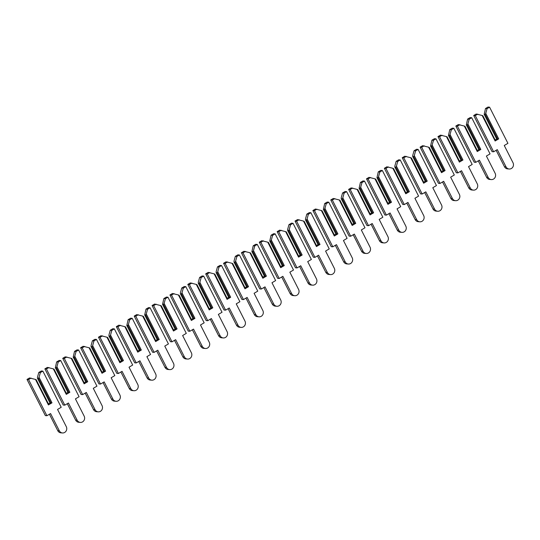 <?xml version="1.0" encoding="UTF-8"?>
<svg xmlns="http://www.w3.org/2000/svg" width="540" height="540" viewBox="0 0 540 540"><rect width="100%" height="100%" fill="white"/><g stroke="black" fill="none" stroke-linecap="round" stroke-linejoin="round"><path stroke-width="0.81" d="M485.757 113.38L485.197 114.392L484.178 114.311L485.507 108.52L487.073 108.641L485.757 113.38L498.704 138.888L495.126 140.994L482.186 115.493L476.213 114.008L473.708 115.486L492.062 151.652L493.627 151.781L497.293 149.614L506.034 166.84A4.246 3.956 94.5 0 0 512.831 167.069A4.246 3.956 94.5 0 0 513 162.722L504.259 145.496L507.924 143.33L489.577 107.163L487.073 108.641M485.197 114.392L497.799 139.232L496.78 139.151L484.178 114.311M496.706 139.01L495.139 139.941M489.577 107.163L488.005 107.042L485.507 108.52M496.132 150.296L504.461 166.718A4.246 3.956 94.5 0 0 507.614 168.892L509.186 169.013M482.186 115.493L482.875 115.763L495.477 140.603L495.126 140.994M477.785 114.136L475.281 115.614L493.627 151.781M475.281 115.614L473.708 115.486M498.704 138.888L497.799 139.232M467.89 123.937L467.33 124.949L466.31 124.868L467.633 119.077L469.206 119.198L467.89 123.937L480.83 149.445L477.259 151.551L464.319 126.05L458.345 124.571L455.841 126.05L474.188 162.209L475.76 162.338L479.425 160.171L488.16 177.397A4.246 3.956 94.5 0 0 494.964 177.626A4.246 3.956 94.5 0 0 495.133 173.279L486.392 156.053L490.057 153.887L471.71 117.72L469.206 119.198M467.33 124.949L479.932 149.789L478.913 149.708L466.31 124.868M478.838 149.567L477.272 150.498M471.71 117.72L470.138 117.599L467.633 119.077M478.264 160.859L486.594 177.275A4.246 3.956 94.5 0 0 489.746 179.449L491.312 179.57M464.319 126.05L465.007 126.32L477.61 151.166L477.259 151.551M459.911 124.693L457.414 126.171L475.76 162.338M457.414 126.171L455.841 126.05M480.83 149.445L479.932 149.789M450.023 134.494L449.462 135.506L448.443 135.425L449.766 129.634L451.339 129.762L450.023 134.494L462.962 160.002L459.392 162.115L446.452 136.607L440.478 135.128L437.974 136.607L456.32 172.773L457.893 172.894L461.558 170.728L470.293 187.954A4.246 3.956 94.5 0 0 477.09 188.183A4.246 3.956 94.5 0 0 477.265 183.836L468.524 166.61L472.19 164.444L453.836 128.284L451.339 129.762M449.462 135.506L462.065 160.346L461.045 160.265L448.443 135.425M460.971 160.124L459.405 161.055M453.836 128.284L452.27 128.156L449.766 129.634M460.397 171.416L468.727 187.832A4.246 3.956 94.5 0 0 471.879 190.006L473.445 190.127M446.452 136.607L447.14 136.883L459.743 161.723L459.392 162.115M442.044 135.25L439.546 136.728L457.893 172.894M439.546 136.728L437.974 136.607M462.962 160.002L462.065 160.346M432.155 145.051L431.595 146.063L430.569 145.989L431.899 140.191L433.471 140.319L432.155 145.051L445.095 170.559L441.524 172.672L428.585 147.164L422.604 145.685L420.107 147.164L438.453 183.33L440.026 183.451L443.684 181.285L452.425 198.511A4.246 3.956 94.5 0 0 459.223 198.74A4.246 3.956 94.5 0 0 459.392 194.393L450.657 177.167L454.315 175.007L435.969 138.841L433.471 140.319M431.595 146.063L444.197 170.903L443.171 170.829L430.569 145.989M443.104 170.687L441.531 171.612M435.969 138.841L434.403 138.713L431.899 140.191M442.53 181.973L450.853 198.389A4.246 3.956 94.5 0 0 454.005 200.563L455.578 200.684M428.585 147.164L429.273 147.44L441.875 172.28L441.524 172.672M424.177 145.807L421.673 147.285L440.026 183.451M421.673 147.285L420.107 147.164M445.095 170.559L444.197 170.903M414.288 155.608L413.721 156.62L412.702 156.546L412.715 155.486L414.032 150.755L415.598 150.876L414.288 155.608L427.228 181.116L423.65 183.229L410.711 157.721L404.737 156.242L402.239 157.721L420.586 193.887L422.159 194.009L425.817 191.842L434.558 209.068A4.246 3.956 94.5 0 0 441.356 209.297A4.246 3.956 94.5 0 0 441.524 204.95L432.79 187.724L436.448 185.564L418.102 149.398L415.598 150.876M413.721 156.62L426.323 181.467L425.304 181.386L412.702 156.546M425.237 181.244L423.664 182.169M418.102 149.398L416.529 149.276L414.032 150.755M424.656 192.53L432.986 208.946A4.246 3.956 94.5 0 0 436.138 211.12L437.711 211.248M410.711 157.721L411.399 157.997L424.001 182.837L423.65 183.229M406.31 156.364L403.805 157.842L422.159 194.009M403.805 157.842L402.239 157.721M427.228 181.116L426.323 181.467M396.421 166.165L395.854 167.184L394.835 167.103L394.848 166.043L396.164 161.311L397.73 161.433L396.421 166.165L409.361 191.673L405.783 193.786L392.843 168.278L386.87 166.799L384.372 168.278L402.719 204.444L404.285 204.566L407.95 202.399L416.691 219.632A4.246 3.956 94.5 0 0 423.488 219.854A4.246 3.956 94.5 0 0 423.657 215.514L414.916 198.281L418.581 196.121L400.235 159.955L397.73 161.433M395.854 167.184L408.456 192.024L407.437 191.943L394.835 167.103M407.363 191.801L405.796 192.726M400.235 159.955L398.662 159.833L396.164 161.311M406.789 203.087L415.118 219.503A4.246 3.956 94.5 0 0 418.271 221.677L419.843 221.805M392.843 168.278L393.532 168.554L406.134 193.394L405.783 193.786M388.442 166.921L385.938 168.399L404.285 204.566M385.938 168.399L384.372 168.278M409.361 191.673L408.456 192.024M378.547 176.722L377.987 177.741L376.967 177.66L378.29 171.869L379.863 171.99L378.547 176.722L391.487 202.23L387.916 204.343L374.976 178.835L369.002 177.356L366.498 178.835L384.851 215.001L386.417 215.123L390.083 212.963L398.824 230.189A4.246 3.956 94.5 0 0 405.621 230.411A4.246 3.956 94.5 0 0 405.79 226.071L397.049 208.845L400.714 206.678L382.367 170.512L379.863 171.99M377.987 177.741L390.589 202.581L389.57 202.5L376.967 177.66M389.495 202.358L387.929 203.283M382.367 170.512L380.795 170.39L378.29 171.869M388.921 213.644L397.251 230.06A4.246 3.956 94.5 0 0 400.403 232.241L401.976 232.362M374.976 178.835L375.664 179.111L388.267 203.951L387.916 204.343M370.575 177.478L368.071 178.956L386.417 215.123M368.071 178.956L366.498 178.835M391.487 202.23L390.589 202.581M360.68 187.285L360.119 188.298L359.1 188.217L360.423 182.425L361.996 182.547L360.68 187.285L373.619 212.787L370.049 214.9L357.109 189.392L351.135 187.913L348.631 189.392L366.977 225.558L368.55 225.679L372.215 223.519L380.95 240.746A4.246 3.956 94.5 0 0 387.747 240.968A4.246 3.956 94.5 0 0 387.923 236.628L379.181 219.402L382.846 217.235L364.493 181.069L361.996 182.547M360.119 188.298L372.721 213.138L371.702 213.057L359.1 188.217M371.628 212.915L370.062 213.84M364.493 181.069L362.927 180.947L360.423 182.425M371.054 224.201L379.384 240.617A4.246 3.956 94.5 0 0 382.536 242.798L384.102 242.919M357.109 189.392L357.797 189.668L370.4 214.508L370.049 214.9M352.701 188.035L350.204 189.513L368.55 225.679M350.204 189.513L348.631 189.392M373.619 212.787L372.721 213.138M342.812 197.843L342.252 198.855L341.233 198.774L341.24 197.714L342.556 192.982L344.129 193.104L342.812 197.843L355.752 223.344L352.181 225.457L339.242 199.955L333.268 198.47L330.764 199.949L349.11 236.115L350.683 236.237L354.341 234.077L363.082 251.303A4.246 3.956 94.5 0 0 369.88 251.525A4.246 3.956 94.5 0 0 370.055 247.185L361.314 229.959L364.979 227.792L346.626 191.626L344.129 193.104M342.252 198.855L354.854 223.695L353.835 223.614L341.233 198.774M353.761 223.472L352.195 224.397M346.626 191.626L345.06 191.504L342.556 192.982M353.187 234.758L361.517 251.181A4.246 3.956 94.5 0 0 364.669 253.355L366.235 253.476M339.242 199.955L339.93 200.225L352.532 225.065L352.181 225.457M334.834 198.599L332.336 200.077L350.683 236.237M332.336 200.077L330.764 199.949M355.752 223.344L354.854 223.695M324.945 208.4L324.385 209.412L323.359 209.331L324.689 203.54L326.261 203.661L324.945 208.4L337.885 233.908L334.314 236.014L321.368 210.512L315.394 209.027L312.896 210.506L331.243 246.672L332.816 246.8L336.474 244.634L345.215 261.86A4.246 3.956 94.5 0 0 352.013 262.089A4.246 3.956 94.5 0 0 352.181 257.742L343.447 240.516L347.105 238.349L328.759 202.183L326.261 203.661M324.385 209.412L336.987 234.252L335.961 234.171L323.359 209.331M335.894 234.029L334.321 234.961M328.759 202.183L327.193 202.061L324.689 203.54M335.313 245.315L343.643 261.738A4.246 3.956 94.5 0 0 346.795 263.912L348.368 264.033M321.368 210.512L322.056 210.782L334.658 235.622L334.314 236.014M316.966 209.156L314.462 210.634L332.816 246.8M314.462 210.634L312.896 210.506M337.885 233.908L336.987 234.252M307.078 218.957L306.511 219.969L305.492 219.888L305.505 218.835L306.821 214.097L308.387 214.218L307.078 218.957L320.018 244.465L316.44 246.571L303.5 221.069L297.526 219.591L295.029 221.069L313.375 257.229L314.942 257.357L318.607 255.191L327.348 272.416A4.246 3.956 94.5 0 0 334.145 272.646A4.246 3.956 94.5 0 0 334.314 268.299L325.579 251.073L329.238 248.906L310.892 212.74L308.387 214.218M306.511 219.969L319.113 244.809L318.094 244.728L305.492 219.888M318.026 244.586L316.454 245.518M310.892 212.74L309.319 212.618L306.821 214.097M317.446 255.879L325.775 272.295A4.246 3.956 94.5 0 0 328.928 274.469L330.5 274.59M303.5 221.069L304.189 221.339L316.791 246.186L316.44 246.571M299.099 219.713L296.595 221.191L314.942 257.357M296.595 221.191L295.029 221.069M320.018 244.465L319.113 244.809M289.211 229.513L288.644 230.526L287.624 230.445L287.638 229.392L288.954 224.654L290.52 224.782L289.211 229.513L302.15 255.022L298.573 257.135L285.633 231.626L279.659 230.148L277.155 231.626L295.508 267.793L297.074 267.914L300.74 265.748L309.481 282.974A4.246 3.956 94.5 0 0 316.278 283.203A4.246 3.956 94.5 0 0 316.447 278.856L307.706 261.63L311.371 259.463L293.024 223.304L290.52 224.782M288.644 230.526L301.246 255.366L300.226 255.285L287.624 230.445M300.152 255.143L298.586 256.075M293.024 223.304L291.452 223.175L288.954 224.654M299.579 266.436L307.908 282.852A4.246 3.956 94.5 0 0 311.06 285.026L312.633 285.147M285.633 231.626L286.322 231.903L298.924 256.743L298.573 257.135M281.232 230.269L278.728 231.748L297.074 267.914M278.728 231.748L277.155 231.626M302.15 255.022L301.246 255.366M271.337 240.071L270.776 241.083L269.757 241.009L271.08 235.21L272.653 235.339L271.337 240.071L284.276 265.579L280.706 267.692L267.766 242.183L261.792 240.705L259.288 242.183L277.634 278.35L279.207 278.471L282.872 276.305L291.607 293.531A4.246 3.956 94.5 0 0 298.411 293.76A4.246 3.956 94.5 0 0 298.579 289.413L289.838 272.187L293.504 270.027L275.157 233.861L272.653 235.339M270.776 241.083L283.379 265.923L282.359 265.849L269.757 241.009M282.285 265.707L280.719 266.632M275.157 233.861L273.584 233.732L271.08 235.21M281.711 276.993L290.041 293.409A4.246 3.956 94.5 0 0 293.193 295.582L294.759 295.704M267.766 242.183L268.454 242.46L281.057 267.3L280.706 267.692M263.358 240.827L260.861 242.305L279.207 278.471M260.861 242.305L259.288 242.183M284.276 265.579L283.379 265.923M253.469 250.628L252.909 251.64L251.89 251.566L253.213 245.774L254.786 245.896L253.469 250.628L266.409 276.136L262.838 278.249L249.899 252.74L243.925 251.262L241.421 252.74L259.767 288.907L261.34 289.028L265.005 286.862L273.74 304.088A4.246 3.956 94.5 0 0 280.537 304.317A4.246 3.956 94.5 0 0 280.712 299.97L271.971 282.744L275.636 280.584L257.283 244.418L254.786 245.896M252.909 251.64L265.511 276.487L264.492 276.406L251.89 251.566M264.418 276.264L262.852 277.189M257.283 244.418L255.717 244.296L253.213 245.774M263.844 287.55L272.174 303.966A4.246 3.956 94.5 0 0 275.326 306.14L276.892 306.268M249.899 252.74L250.587 253.017L263.189 277.857L262.838 278.249M245.491 251.384L242.993 252.862L261.34 289.028M242.993 252.862L241.421 252.74M266.409 276.136L265.511 276.487M235.602 261.185L235.042 262.204L234.023 262.123L234.029 261.063L235.346 256.331L236.918 256.453L235.602 261.185L248.542 286.693L244.971 288.806L232.031 263.297L226.058 261.819L223.553 263.297L241.9 299.464L243.472 299.585L247.131 297.418L255.872 314.651A4.246 3.956 94.5 0 0 262.67 314.874A4.246 3.956 94.5 0 0 262.845 310.534L254.104 293.301L257.762 291.141L239.416 254.975L236.918 256.453M235.042 262.204L247.644 287.044L246.625 286.963L234.023 262.123M246.55 286.821L244.978 287.746M239.416 254.975L237.85 254.853L235.346 256.331M245.977 298.107L254.306 314.523A4.246 3.956 94.5 0 0 257.459 316.697L259.025 316.825M232.031 263.297L232.72 263.574L245.322 288.414L244.971 288.806M227.624 261.941L225.126 263.419L243.472 299.585M225.126 263.419L223.553 263.297M248.542 286.693L247.644 287.044M217.735 271.742L217.175 272.761L216.149 272.68L216.162 271.62L217.478 266.888L219.044 267.01L217.735 271.742L230.675 297.25L227.097 299.363L214.157 273.854L208.184 272.376L205.686 273.854L224.032 310.021L225.605 310.142L229.264 307.982L238.005 325.208A4.246 3.956 94.5 0 0 244.802 325.431A4.246 3.956 94.5 0 0 244.971 321.091L236.237 303.865L239.895 301.698L221.549 265.531L219.044 267.01M217.175 272.761L229.777 297.601L228.751 297.52L216.149 272.68M228.683 297.378L227.111 298.303M221.549 265.531L219.976 265.41L217.478 266.888M228.103 308.664L236.432 325.08A4.246 3.956 94.5 0 0 239.585 327.26L241.157 327.382M214.157 273.854L214.846 274.131L227.448 298.971L227.097 299.363M209.756 272.498L207.252 273.976L225.605 310.142M207.252 273.976L205.686 273.854M230.675 297.25L229.777 297.601M199.868 282.305L199.3 283.318L198.281 283.237L198.295 282.177L199.611 277.445L201.177 277.567L199.868 282.305L212.807 307.807L209.23 309.92L196.29 284.411L190.316 282.933L187.819 284.411L206.165 320.578L207.731 320.699L211.397 318.539L220.138 335.765A4.246 3.956 94.5 0 0 226.935 335.988A4.246 3.956 94.5 0 0 227.104 331.648L218.363 314.422L222.028 312.255L203.681 276.089L201.177 277.567M199.3 283.318L211.903 308.158L210.884 308.077L198.281 283.237M210.816 307.935L209.243 308.86M203.681 276.089L202.109 275.967L199.611 277.445M210.236 319.221L218.565 335.637A4.246 3.956 94.5 0 0 221.717 337.817L223.29 337.939M196.29 284.411L196.978 284.688L209.581 309.528L209.23 309.92M191.889 283.055L189.385 284.533L207.731 320.699M189.385 284.533L187.819 284.411M212.807 307.807L211.903 308.158M181.994 292.862L181.433 293.875L180.414 293.794L180.428 292.734L181.744 288.002L183.31 288.124L181.994 292.862L194.94 318.364L191.363 320.476L178.423 294.975L172.449 293.49L169.945 294.968L188.298 331.135L189.864 331.256L193.529 329.096L202.271 346.322A4.246 3.956 94.5 0 0 209.068 346.545A4.246 3.956 94.5 0 0 209.237 342.205L200.495 324.979L204.161 322.812L185.814 286.646L183.31 288.124M181.433 293.875L194.035 318.715L193.016 318.634L180.414 293.794M192.942 318.492L191.376 319.417M185.814 286.646L184.241 286.524L181.744 288.002M192.368 329.778L200.698 346.201A4.246 3.956 94.5 0 0 203.85 348.374L205.423 348.496M178.423 294.975L179.111 295.245L191.714 320.085L191.363 320.476M174.022 293.618L171.518 295.097L189.864 331.256M171.518 295.097L169.945 294.968M194.94 318.364L194.035 318.715M164.126 303.419L163.566 304.432L162.547 304.351L163.87 298.559L165.442 298.681L164.126 303.419L177.066 328.928L173.495 331.034L160.556 305.532L154.582 304.047L152.078 305.525L170.424 341.692L171.997 341.82L175.662 339.653L184.397 356.879A4.246 3.956 94.5 0 0 191.201 357.109A4.246 3.956 94.5 0 0 191.369 352.762L182.628 335.536L186.293 333.369L167.947 297.203L165.442 298.681M163.566 304.432L176.168 329.272L175.149 329.191L162.547 304.351M175.075 329.049L173.509 329.981M167.947 297.203L166.374 297.081L163.87 298.559M174.501 340.335L182.831 356.758A4.246 3.956 94.5 0 0 185.983 358.931L187.549 359.053M160.556 305.532L161.244 305.802L173.846 330.642L173.495 331.034M156.148 304.175L153.65 305.654L171.997 341.82M153.65 305.654L152.078 305.525M177.066 328.928L176.168 329.272M146.259 313.976L145.699 314.989L144.68 314.908L146.003 309.116L147.575 309.238L146.259 313.976L159.199 339.485L155.628 341.591L142.688 316.089L136.715 314.611L134.21 316.089L152.557 352.249L154.13 352.377L157.795 350.21L166.529 367.436A4.246 3.956 94.5 0 0 173.326 367.666A4.246 3.956 94.5 0 0 173.502 363.319L164.761 346.093L168.426 343.926L150.073 307.76L147.575 309.238M145.699 314.989L158.301 339.829L157.282 339.748L144.68 314.908M157.208 339.606L155.642 340.538M150.073 307.76L148.507 307.638L146.003 309.116M156.634 350.899L164.963 367.315A4.246 3.956 94.5 0 0 168.116 369.488L169.681 369.61M142.688 316.089L143.377 316.359L155.979 341.206L155.628 341.591M138.281 314.732L135.783 316.211L154.13 352.377M135.783 316.211L134.21 316.089M159.199 339.485L158.301 339.829M128.392 324.533L127.832 325.546L126.806 325.465L128.135 319.673L129.708 319.801L128.392 324.533L141.332 350.042L137.761 352.154L124.821 326.646L118.841 325.168L116.343 326.646L134.69 362.812L136.262 362.934L139.921 360.767L148.662 377.993A4.246 3.956 94.5 0 0 155.459 378.223A4.246 3.956 94.5 0 0 155.628 373.876L146.894 356.65L150.552 354.483L132.206 318.323L129.708 319.801M127.832 325.546L140.434 350.386L139.408 350.305L126.806 325.465M139.34 350.163L137.768 351.095M132.206 318.323L130.639 318.195L128.135 319.673M138.767 361.456L147.089 377.872A4.246 3.956 94.5 0 0 150.242 380.045L151.814 380.167M124.821 326.646L125.51 326.923L138.112 351.763L137.761 352.154M120.413 325.289L117.909 326.768L136.262 362.934M117.909 326.768L116.343 326.646M141.332 350.042L140.434 350.386M110.525 335.09L109.964 336.103L108.938 336.029L108.952 334.969L110.268 330.23L111.834 330.359L110.525 335.09L123.464 360.599L119.887 362.711L106.947 337.203L100.973 335.725L98.476 337.203L116.822 373.37L118.395 373.491L122.053 371.324L130.795 388.55A4.246 3.956 94.5 0 0 137.592 388.78A4.246 3.956 94.5 0 0 137.761 384.433L129.026 367.207L132.685 365.047L114.338 328.88L111.834 330.359M109.964 336.103L122.56 360.943L121.541 360.869L108.938 336.029M121.473 360.727L119.9 361.651M114.338 328.88L112.766 328.752L110.268 330.23M120.892 372.013L129.222 388.429A4.246 3.956 94.5 0 0 132.374 390.602L133.947 390.724M106.947 337.203L107.636 337.48L120.238 362.32L119.887 362.711M102.546 335.846L100.042 337.325L118.395 373.491M100.042 337.325L98.476 337.203M123.464 360.599L122.56 360.943M92.657 345.647L92.09 346.66L91.071 346.586L91.085 345.526L92.401 340.794L93.967 340.916L92.657 345.647L105.597 371.156L102.019 373.268L89.08 347.76L83.106 346.282L80.609 347.76L98.955 383.927L100.521 384.048L104.186 381.881L112.928 399.107A4.246 3.956 94.5 0 0 119.725 399.337A4.246 3.956 94.5 0 0 119.894 394.99L111.152 377.764L114.818 375.604L96.471 339.437L93.967 340.916M92.09 346.66L104.693 371.507L103.673 371.425L91.071 346.586M103.599 371.284L102.033 372.209M96.471 339.437L94.898 339.316L92.401 340.794M103.025 382.57L111.355 398.986A4.246 3.956 94.5 0 0 114.507 401.159L116.08 401.288M89.08 347.76L89.768 348.037L102.371 372.877L102.019 373.268M84.679 346.403L82.175 347.882L100.521 384.048M82.175 347.882L80.609 347.76M105.597 371.156L104.693 371.507M74.783 356.204L74.223 357.224L73.204 357.143L74.527 351.351L76.1 351.473L74.783 356.204L87.73 381.713L84.152 383.825L71.213 358.317L65.239 356.839L62.735 358.317L81.088 394.483L82.654 394.605L86.319 392.438L95.06 409.671A4.246 3.956 94.5 0 0 101.858 409.894A4.246 3.956 94.5 0 0 102.026 405.554L93.285 388.321L96.95 386.161L78.604 349.994L76.1 351.473M74.223 357.224L86.825 382.064L85.806 381.983L73.204 357.143M85.732 381.841L84.166 382.765M78.604 349.994L77.031 349.873L74.527 351.351M85.158 393.127L93.488 409.543A4.246 3.956 94.5 0 0 96.64 411.716L98.213 411.845M71.213 358.317L71.901 358.594L84.503 383.434L84.152 383.825M66.812 356.96L64.307 358.439L82.654 394.605M64.307 358.439L62.735 358.317M87.73 381.713L86.825 382.064M56.916 366.761L56.356 367.781L55.337 367.7L56.66 361.908L58.232 362.03L56.916 366.761L69.856 392.269L66.285 394.382L53.345 368.874L47.372 367.396L44.867 368.874L63.214 405.041L64.787 405.162L68.452 403.002L77.186 420.228A4.246 3.956 94.5 0 0 83.99 420.451A4.246 3.956 94.5 0 0 84.159 416.111L75.418 398.885L79.083 396.718L60.737 360.551L58.232 362.03M56.356 367.781L68.958 392.62L67.939 392.539L55.337 367.7M67.865 392.398L66.299 393.323M60.737 360.551L59.164 360.43L56.66 361.908M67.291 403.684L75.62 420.1A4.246 3.956 94.5 0 0 78.773 422.28L80.338 422.401M53.345 368.874L54.034 369.151L66.636 393.991L66.285 394.382M48.938 367.517L46.44 368.995L64.787 405.162M46.44 368.995L44.867 368.874M69.856 392.269L68.958 392.62M39.049 377.325L38.489 378.338L37.469 378.257L37.476 377.197L38.792 372.465L40.365 372.587L39.049 377.325L51.989 402.827L48.418 404.939L35.478 379.431L29.504 377.953L27 379.431L45.347 415.598L46.919 415.719L50.578 413.559L59.319 430.785A4.246 3.956 94.5 0 0 66.116 431.008A4.246 3.956 94.5 0 0 66.292 426.668L57.551 409.442L61.216 407.275L42.863 371.108L40.365 372.587M38.489 378.338L51.091 403.178L50.072 403.096L37.469 378.257M49.997 402.955L48.431 403.88M42.863 371.108L41.297 370.987L38.792 372.465M49.424 414.241L57.753 430.657A4.246 3.956 94.5 0 0 60.905 432.837L62.471 432.959M35.478 379.431L36.166 379.708L48.769 404.548L48.418 404.939M31.07 378.074L28.573 379.553L46.919 415.719M28.573 379.553L27 379.431M51.989 402.827L51.091 403.178M506.034 166.84L504.461 166.718M488.16 177.397L486.594 177.275M470.293 187.954L468.727 187.832M452.425 198.511L450.853 198.389M434.558 209.068L432.986 208.946M416.691 219.632L415.118 219.503M398.824 230.189L397.251 230.06M380.95 240.746L379.384 240.617M363.082 251.303L361.517 251.181M345.215 261.86L343.643 261.738M327.348 272.416L325.775 272.295M309.481 282.974L307.908 282.852M291.607 293.531L290.041 293.409M273.74 304.088L272.174 303.966M255.872 314.651L254.306 314.523M238.005 325.208L236.432 325.08M220.138 335.765L218.565 335.637M202.271 346.322L200.698 346.201M184.397 356.879L182.831 356.758M166.529 367.436L164.963 367.315M148.662 377.993L147.089 377.872M130.795 388.55L129.222 388.429M112.928 399.107L111.355 398.986M95.06 409.671L93.488 409.543M77.186 420.228L75.62 420.1M59.319 430.785L57.753 430.657"/></g></svg>

